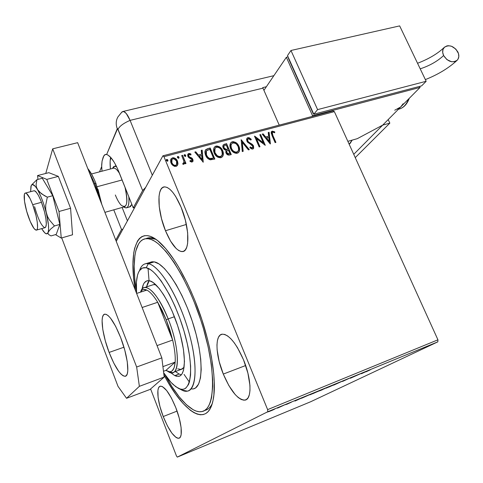 <?xml version="1.0" encoding="UTF-8"?>
<svg xmlns="http://www.w3.org/2000/svg" width="483" height="483" viewBox="0 0 483 483"><rect width="100%" height="100%" fill="white"/><g stroke="black" fill="none" stroke-linecap="round" stroke-linejoin="round"><path stroke-width="0.72" d="M204.647 410.465L202.129 411.528L199.352 411.745L196.352 411.136L193.164 409.723C196.327 411.468 199.213 412.096 201.816 411.594C215.285 409.735 216.656 371.065 202.226 324.612C187.935 278.16 162.62 239.725 148.142 238.729L151.101 237.835L148.142 238.729L145.298 238.789L142.751 239.689L140.517 241.385L138.609 243.855L135.808 250.919L134.92 255.416L134.177 266.103L134.775 278.661L136.429 291.297C131.575 262.378 134.63 240.039 145.739 238.723L148.142 238.729L151.264 239.526L154.632 241.192L158.225 243.734L165.935 251.414L174.079 262.378L182.296 276.24L190.193 292.432L193.894 301.175L200.572 319.432L203.464 328.718L208.173 347.035L211.288 364.26L212.683 379.596L212.725 386.346L211.554 397.654L210.359 402.128L208.795 405.762L206.881 408.546L204.647 410.465C207.768 409.85 210.298 407.567 212.23 403.619C210.304 407.555 207.787 409.838 204.677 410.459M194.812 300.317C210.226 338.015 217.67 381.262 212.955 400.793C207.086 428.499 183.081 411.927 163.912 374.79L168.217 382.53L175.679 394.146L183.166 403.546L190.429 410.321L193.894 412.609L197.203 414.1L200.318 414.77L203.204 414.583L205.83 413.514L208.155 411.558L210.153 408.709L211.789 404.977L213.039 400.371L213.884 394.925L214.259 381.709L213.776 374.059L211.451 357.082L209.622 347.941L207.382 338.523L201.743 319.281L194.812 300.317L190.966 291.237L186.933 282.573L178.517 266.894L174.236 260.047L165.784 248.697L157.79 240.763L154.071 238.143L150.581 236.441L147.351 235.632L144.411 235.716L141.785 236.664L139.478 238.439L137.51 241.011L134.624 248.347L133.719 253.014L132.958 264.074L133.586 277.055L135.276 289.981C127.693 247.042 138.742 220.526 162.415 244.996C173.584 256.648 184.385 275.093 194.812 300.317M223.297 374.077L245.654 365.522L223.297 374.077L228.864 385.585L235.143 394.508L238.276 397.563L241.246 399.489L243.939 400.202L246.252 399.646L248.075 397.817L249.337 394.768L249.971 390.596L249.946 385.452L247.9 373.124L243.51 359.793C251.577 379.022 252.09 399.393 244.99 400.123C237.89 399.833 230.663 391.152 223.297 374.077C215.575 355.434 214.73 335.051 222.12 334.188C228.839 334.266 235.964 342.803 243.51 359.793L237.503 347.694L234.213 342.749L230.904 338.8L227.716 336.005L224.782 334.453L222.198 334.176L220.061 335.16L218.449 337.345L217.404 340.63L216.964 344.874L217.127 349.915L219.191 361.616L223.297 374.077M165.482 230.735L186.366 224.444L165.482 230.735L170.59 241.168L176.138 248.491L178.831 250.617L181.342 251.577L183.558 251.311L185.4 249.802L186.788 247.097L187.652 243.275L187.67 232.866L185.381 220.194L181.149 207.34C189.596 227.342 190.061 251.492 182.544 251.589C176.959 251.347 171.272 244.392 165.482 230.735C157.434 211.451 156.504 187.211 164.359 186.885C169.684 187.024 175.281 193.84 181.149 207.34L175.673 196.448L172.751 192.306L169.871 189.27L167.148 187.44L164.685 186.867L162.572 187.549L160.893 189.445L159.692 192.445L159.01 196.436L159.245 206.694L161.515 218.684L165.482 230.735M163.224 416.533L177.074 411.099L163.224 416.533L167.402 425.837L171.918 433.203L176.12 437.513L177.907 438.274L179.374 438.039L180.473 436.795L181.143 434.579L181.107 427.576L179.229 418.091L175.8 407.646C181.747 422.589 183.123 437.84 178.782 438.268C174.164 437.803 168.978 430.558 163.224 416.533C157.476 401.953 155.943 386.708 160.404 386.189C164.806 386.478 169.944 393.633 175.8 407.646L171.38 397.956L166.701 390.584L162.505 386.648L160.797 386.152L159.432 386.66L158.454 388.133L157.905 390.505L158.104 397.515L159.976 406.626L163.224 416.533M310.666 401.747L177.303 457.105L267.751 411.751L437.821 341.849L310.666 401.747L437.821 341.849L267.751 411.751L177.303 457.105L176.452 455.94L150.593 388.954L176.452 455.94L177.303 457.105L310.666 401.747M273.426 409.771L268.542 411.757L273.426 409.771M283.787 405.273L277.508 408.129L283.787 405.273M286.473 404.452L291.406 402.176L286.473 404.452M308.758 395.009L301.452 398.3L308.758 395.009M327.685 387.227L319.601 390.886L327.685 387.227M342.236 381.244L333.638 385.15L342.236 381.244M360.753 373.631L350.308 378.298L360.753 373.631M370.346 369.815L366.017 371.832L370.346 369.815M361.387 373.739L370.008 369.827L361.387 373.739M349.149 378.394L342.532 381.443L349.149 378.394M335.19 384.323L326.116 388.157L335.19 384.323M319.1 390.946L309.929 394.816L319.1 390.946M295.119 400.993L303.342 397.231L296.001 400.25L294.974 401.053L303.342 397.231L296.001 400.25L295.119 400.993M286.238 404.289L284.692 404.941L286.238 404.289M279.512 407.06L277.954 407.706L279.512 407.06M268.433 411.613L266.864 412.271L268.433 411.613M333.059 110.921L162.898 155.822L116.246 241.337L162.898 155.822L163.966 156.685L334.369 111.633L437.942 339.815L267.636 409.626L163.966 156.685L267.636 409.626L267.751 411.751L267.636 409.626L437.942 339.815L437.821 341.849L437.942 339.815L334.369 111.633L163.966 156.685L162.898 155.822L333.059 110.921L334.369 111.633L333.059 110.921M174.291 158.267L172.34 158.134C174.725 158.044 176.392 159.167 177.333 161.503L177.509 161.213C176.567 158.871 174.894 157.748 172.509 157.838L170.904 159.124L172.509 157.838L171.139 158.744L170.994 162.958L173.071 165.669L176.023 166.381L177.346 165.512L177.967 163.592L177.509 161.213L176.186 159.179L174.097 157.85L172.89 157.76L171.236 158.611L170.638 159.945L170.74 162.21L171.827 164.443L174.496 166.381L176.7 166.098L177.853 164.365L177.4 165.44M182.58 155.315L181.705 155.55L183.872 161.165L183.788 162.904L182.9 163.236L182.846 164.22L183.534 164.341L184.264 163.846L184.603 162.554L185.104 163.761L185.985 163.526L182.58 155.315L185.714 163.598L182.58 155.315L181.705 155.55L183.872 161.165L183.715 163.025L182.9 163.236L182.846 164.22L184.21 163.918L184.603 162.554L185.104 163.761L185.985 163.526L182.58 155.315M192.119 162.022L193.085 160.966L192.735 159.106L191.739 157.971L189.282 156.818L188.624 155.617L189.27 154.494L190.827 155.031L191.008 154.143L189.928 153.552L188.551 153.582L187.688 154.681L187.815 156.16L188.877 157.7L191.938 159.511L191.823 160.954L190.163 160.471L189.946 161.316L191.552 162.053L192.808 161.582L192.886 159.426L192.083 158.243L189.282 156.818L188.75 156.094L188.823 154.783L189.27 154.494L190.827 155.031L191.008 154.143L188.756 153.516L187.978 154.023L187.893 156.371L188.702 157.555L192.029 159.704L191.974 160.815L190.163 160.471L189.946 161.316L192.119 162.022M207.599 148.655L205.498 149.869L204.901 151.698L205.227 154.216L206.736 157.283L208.022 158.69L210.129 159.776L214.85 159.04L210.183 147.967L207.599 148.655L209.996 148.269L207.599 148.655L205.329 150.135L204.895 152.417L205.589 155.206C206.422 157.518 208.004 159.052 210.34 159.819L214.85 159.04L210.183 147.967L214.567 159.112L209.996 148.269L207.599 148.655M226.581 143.602L223.218 144.93L222.784 146.246L223.128 147.991L224.263 149.567L226.056 150.334L225.796 152.278L227.01 154.403L228.598 155.14L231.248 154.572L226.581 143.602L230.959 154.651L226.581 143.602L223.255 144.888L223.128 147.991L226.056 150.334L226.02 152.948C226.775 154.675 228 155.357 229.703 154.989L231.248 154.572L226.581 143.602M241.192 139.714L242.267 151.571L243.172 151.324L242.249 142.352L248.413 149.893L249.313 149.652L241.192 139.714L242.267 151.571L243.172 151.324L242.249 142.352L248.413 149.893L249.313 149.652L241.192 139.714M259.8 134.763L263.271 142.763L254.499 136.176L259.172 146.965L259.987 146.741L256.503 138.693L265.282 145.298L260.615 134.546L259.8 134.763L263.271 142.763L254.686 136.121L259.172 146.965L259.987 146.741L256.503 138.693L265.282 145.298L260.615 134.546L259.8 134.763M272.81 135.288L272.279 132.577L273.167 132.221L274.694 132.783L274.742 131.853L272.237 131.147L271.325 131.817L271.132 132.976L275.117 142.618L275.92 142.4L272.81 135.288L272.581 135.584L275.6 142.491L272.581 135.584L272.358 132.469L273.318 132.251L274.694 132.783L274.742 131.853L272.237 131.147L271.482 131.593L271.959 135.397L275.117 142.618L275.92 142.4L272.81 135.288M270.414 143.904L269.103 132.288L268.228 132.517L268.645 136.236L265.692 137.027L263.12 133.882L262.239 134.117L270.281 143.94L269.103 132.288L268.228 132.517L268.645 136.236L265.692 137.027L263.12 133.882L262.239 134.117L270.414 143.904M246.861 138.404L247.882 137.625L247.036 138.156L246.559 139.575L247.453 142.117L251.824 145.105L252.754 146.246L252.494 147.822L251.709 147.907L250.236 146.91L249.874 147.75L251.963 149.048L252.947 148.951L253.69 148.196L253.454 145.763L252.283 144.326L248.443 141.942L247.531 140.275L247.676 139.309L248.425 138.718L249.765 139.092L250.876 140.07L251.305 139.346L249.313 137.764L247.882 137.625L247.67 137.927L251.088 139.641L251.305 139.346L247.882 137.625L247.036 138.156L246.885 141.157L252.754 146.246L252.694 147.653L252.271 147.913L250.236 146.91L249.874 147.75L252.736 149.03L253.454 148.577L253.557 145.975L252.422 144.441L248.443 141.942L247.713 140.951L247.827 139.098L248.425 138.718L250.876 140.07L251.305 139.346L250.852 140.046L251.088 139.641L250.363 138.923M230.765 142.751L232.323 141.767L230.765 142.751C229.685 144.526 229.63 146.482 230.596 148.631C231.894 151.801 234.128 153.34 237.292 153.238L238.759 152.29C239.87 150.503 239.93 148.51 238.934 146.325L236.338 142.877L233.343 141.646L231.846 141.93L230.711 142.823L229.908 145.6L230.403 148.136L231.665 150.539L234.164 152.767L236.259 153.371L238.191 152.821L239.333 151.3L239.598 148.77L238.934 146.325L239.423 149.953L238.789 152.26M214.404 147.146L216.022 146.101L214.404 147.146C213.329 148.933 213.269 150.895 214.229 153.039C215.521 156.238 217.779 157.79 220.991 157.681L222.524 156.679C223.623 154.868 223.683 152.876 222.705 150.696L220.085 147.212L217.06 145.981L215.539 146.271L214.38 147.17L213.637 148.975L213.625 151.004L215.297 154.965L217.821 157.21L220.477 157.784L222.609 156.577L223.388 154.186L222.705 150.696L223.194 154.306L222.572 156.619L223.128 155.049M203.234 162.203L202.172 150.104L201.23 150.352L201.568 154.222L198.41 155.067L195.76 151.807L194.818 152.06L203.234 162.203L202.172 150.104L201.23 150.352L201.568 154.222L198.41 155.067L195.76 151.807L194.818 152.06L203.234 162.203M185.587 156.329L185.339 155.351L184.397 154.922L185.514 155.665L185.689 155.369L184.572 154.626L184.168 155.043L184.572 154.626L184.228 155.755L185.345 156.498L185.689 155.369L185.255 154.795L184.415 154.693L184.138 155.423L185.176 156.516L185.768 156.033L185.689 155.369L185.575 156.371M178.849 158.128L178.595 157.15L177.653 156.721L178.77 157.458L178.945 157.162L177.822 156.426L177.412 156.848L177.822 156.426L177.472 157.555L178.595 158.297L178.945 157.162L178.505 156.595L177.666 156.492L177.382 157.223L178.42 158.321L179.024 157.832L178.945 157.162L178.837 158.17M167.758 161.093L167.51 160.102L166.557 159.674L167.686 160.416L167.849 160.121L166.72 159.378L166.303 159.819L166.72 159.378L166.363 160.519L167.492 161.262L167.849 160.121L167.414 159.547L166.563 159.444L166.309 160.35L167.408 161.28L167.927 160.797L167.849 160.121L167.752 161.123M145.739 238.723L148.679 237.835L155.894 239.333C152 237.473 148.649 237.268 145.848 238.711M271.325 131.817L272.237 131.147L272.007 131.448L274.513 132.149L274.742 131.853L274.489 132.686L274.513 132.149L273.287 131.533L271.325 131.817M272.231 132.668L272.581 135.584L271.953 133.912M262.396 134.31L263.12 133.882L262.897 134.177L265.469 137.323L268.645 136.236L265.469 137.323L262.897 134.177L262.396 134.31M268.252 132.753L269.103 132.288L270.142 143.765L268.88 132.583L268.252 132.753M266.296 138.325L268.995 141.622L269.218 141.326L266.519 138.029L266.296 138.325L268.995 141.622L269.218 141.326L266.519 138.029L268.777 137.426L269.218 141.326L268.777 137.426L266.296 138.325M259.896 134.98L260.615 134.546L260.391 134.848L264.871 145.16L260.391 134.848L259.896 134.98M256.286 138.989L256.503 138.693L256.286 138.989L259.679 146.826L256.286 138.989M254.68 136.586L263.048 143.053L263.271 142.763L263.048 143.053L254.68 136.586M247.707 139.261L247.501 141.247L247.713 140.951L247.501 141.247L248.232 142.237L248.443 141.942L248.232 142.237L250.339 143.596L250.55 143.3L250.339 143.596L252.204 144.737L252.422 144.441L252.204 144.737L253.34 146.271L253.557 145.975L253.4 148.637L253.237 146.059L251.16 144.049M250.961 147.949L250.085 147.261L252.054 148.203L252.603 147.744L251.492 148.196M249.844 138.494L248.377 137.872L247.199 138.126M250.755 143.819L250.327 143.596M249.789 143.3L248.467 142.443M248.008 142.014L247.64 141.519M247.501 141.247L247.302 140.185M241.095 140.148L248.938 149.748L241.095 140.148M242.037 142.648L242.937 151.384L242.037 142.648M238.934 146.325C237.648 143.222 235.438 141.7 232.323 141.767L232.118 142.062C235.233 142.002 237.437 143.517 238.729 146.621L238.934 146.325M238.819 152.205L239.369 150.642M239.423 150.074L239.091 147.617L237.666 144.749M237.147 144.115L234.195 142.123L232.365 142.008L230.771 142.817M234.895 152.344L232.088 150.219L230.94 147.895L230.687 145.794M230.729 145.455L230.94 144.695M237.956 151.354L236.779 152.121C234.249 152.157 232.468 150.919 231.435 148.408L231.23 148.704C232.263 151.209 234.044 152.447 236.567 152.417L235.74 152.501M237.292 152.079L236.761 152.356M236.567 152.417L237.727 151.662L238.445 150.473L238.662 148.722L238.264 146.953L238.62 149.796L237.793 151.529L235.952 152.211L233.524 151.215L231.816 149.187L230.892 146.277L231.218 144.236L232.83 142.877C235.324 142.847 237.081 144.073 238.107 146.554L236.694 144.381L235.299 143.294L232.631 142.938L231.031 144.719L231.23 148.704L230.669 146.246L231.339 144.012M223.061 145.172L224.396 144.188L226.382 143.904L223.255 144.888M227.324 149.434L225.247 149.531L223.925 148.372M226.642 149.597L226.11 149.664M223.955 145.975L223.774 148.064L224.058 145.824L226.219 144.948L227.952 149.024L226.129 149.374L223.973 147.768L223.774 148.064L223.581 146.808M223.671 146.452L223.913 146.053M226.762 151.058L226.654 152.996L226.853 152.7L226.654 152.996L228.851 154.198L229.057 153.908L226.853 152.7L226.901 150.835L228.429 150.153L229.932 153.672L227.849 154.228M227.523 154.083L226.805 153.304M226.654 152.996L226.744 151.076M226.129 149.374L225.929 149.664L226.129 149.374L224.553 148.643L223.768 146.91L224.124 145.745L226.219 144.948L227.952 149.024L226.129 149.374M223.774 148.064L225.929 149.664M229.057 153.908L228.048 153.938L227.004 153.014L226.654 151.433L227.251 150.551L228.429 150.153L229.932 153.672L229.057 153.908M222.705 150.696C221.413 147.563 219.185 146.035 216.022 146.101L215.829 146.397C218.992 146.331 221.214 147.858 222.506 150.992L222.705 150.696M223.188 154.482L222.868 151.994L221.437 149.102M220.918 148.462L217.936 146.452L216.082 146.343L214.458 147.164M218.576 156.782L215.744 154.638L214.591 152.296L214.349 150.171M214.392 149.827L214.615 149.06M221.727 155.707L221.486 156.051L221.727 155.707M221.009 156.504L220.471 156.788M214.971 148.438L214.887 153.105L214.639 149.283L215.225 148.064L216.529 147.224C219.059 147.188 220.84 148.42 221.86 150.931L222.295 154.518L221.685 155.761L220.477 156.558C217.911 156.595 216.112 155.345 215.08 152.815L214.887 153.105C215.913 155.641 217.712 156.884 220.278 156.848L219.439 156.939M220.278 156.848L221.685 155.761M205.317 150.147L207.406 148.957L205.323 150.147M210.842 158.943L213.516 158.134L210.353 158.641L209.211 158.291L207.66 157.005L206.452 154.977L206.416 150.781L209.809 149.332L213.516 158.134L211.488 158.859M209.821 158.877L209.326 158.72M208.843 158.49L206.881 156.492L205.716 153.22M205.788 152.03L206.072 151.312M206.187 151.131L206.591 155.979L208.336 158.146L209.773 158.865L210.353 158.641L210.159 158.937M206.452 154.977L205.909 152.924L206.247 151.04L207.201 150.159L209.809 149.332L213.516 158.134L209.676 158.49L207.925 157.307L206.452 154.977M194.981 152.266L195.76 151.807L195.579 152.103L198.223 155.363L201.568 154.222L198.223 155.363L195.579 152.103L194.981 152.266M201.254 150.593L202.172 150.104L203.017 162.149L201.985 150.4L201.254 150.593M199.074 156.407L201.852 159.819L202.039 159.529L199.262 156.112L199.074 156.407L201.852 159.819L202.039 159.529L199.262 156.112L201.677 155.46L202.039 159.529L201.677 155.46L199.074 156.407M191.974 160.815L191.274 161.352L190.073 160.827L191.461 161.328L191.902 160.893M187.978 154.023L188.756 153.516L188.575 153.811L190.827 154.439L191.008 154.143L190.725 154.952L190.827 154.439L189.753 153.854L187.863 154.24M188.491 156.148L188.702 155.013L188.569 156.389L188.75 156.094L189.101 157.114L189.282 156.818L189.101 157.114L190.38 157.706L190.562 157.41L190.38 157.706L191.902 158.539L192.083 158.243L192.705 159.722L192.886 159.426L192.783 161.612M192.904 161.256L192.156 158.798L188.666 156.583M182.882 163.562L183.437 163.423M181.795 155.774L182.405 155.611L181.795 155.774M177.853 164.365L177.509 161.213L177.853 164.365M177.454 165.331L177.792 163.483L177.333 161.503L174.84 158.539M176.078 165.331L174.846 165.723L173.669 165.337L172.298 164.069L171.519 162.451M171.399 161.89L171.761 159.843L171.713 163.006C172.401 164.763 173.645 165.651 175.438 165.657L175.607 165.367C173.814 165.361 172.57 164.474 171.882 162.711L171.96 159.511L172.926 158.853C174.707 158.829 175.939 159.692 176.621 161.443L176.512 164.763L175.438 165.657L176.512 164.763M215.08 152.815L214.524 150.34L214.905 148.559L216.143 147.357L217.851 147.188L219.777 148.136L221.009 149.416L222.156 151.74L222.361 154.204L221.208 156.214L219.204 156.595L217.181 155.647L215.08 152.815M171.882 162.711L171.525 161.014L171.996 159.45L172.926 158.853L174.115 158.889L176.361 160.899L176.941 162.578L176.863 164.027L175.884 165.271L174.405 165.313L172.86 164.262L171.882 162.711M362.582 373.16L365.456 371.819L362.582 373.16M328.959 387.046L334.948 384.323L328.959 387.046M322.439 389.721L320.591 390.463L322.439 389.721M324.504 388.712L322.137 389.648L324.504 388.712M312.863 393.669L318.786 390.97L312.863 393.669M309.989 394.539L302.455 397.871L309.989 394.539M296.157 400.479L298.892 399.187L296.157 400.479M270.915 410.816L274.863 409.029L270.915 410.816M193.134 388.942C203.095 387.547 204.001 359.364 193.713 325.796C183.534 292.227 165.198 263.458 154.234 261.871L148.329 263.73C159.136 265.378 177.37 294.286 187.591 327.957C197.921 361.622 197.191 389.823 187.386 391.152L181.735 390.016L178.106 388.169L173.319 384.685C170.179 381.781 166.961 377.809 163.665 372.755L170.976 382.343L175.824 386.75L180.268 389.032L182.284 389.328L184.132 389.038L185.786 388.151L188.448 384.601L189.421 381.956L190.574 374.995L190.61 366.023L189.493 355.385L187.253 343.528L183.975 330.97L179.803 318.297L174.931 306.077L169.581 294.871L161.213 281.009L155.768 274.272L153.165 271.748L150.69 269.81L146.186 267.739L148.329 263.73C144.2 263.042 141.253 265.342 139.502 270.631C140.891 266.423 143.065 264.092 146.017 263.633L148.329 263.73L154.234 261.871L151.885 261.792L146.017 263.633M136.568 293.284C135.958 285.556 136.321 279.379 137.655 274.755C139.279 269.357 142.123 267.021 146.186 267.739L142.407 268.059L139.478 270.667L138.355 272.78L137.474 275.395L136.435 281.987L136.568 293.284M144.773 287.457C151.638 287.783 159.438 298.259 168.175 318.889L166.273 319.831L172.642 340.05L157.718 302.273L142.129 307.496L157.718 302.273L172.642 340.05L169.853 329.919L166.273 319.831L162.143 310.418L157.718 302.273C153.709 295.783 150.074 291.726 146.808 290.096L143.517 289.51L142.165 290.096L140.45 292.173C141.863 289.48 143.982 288.786 146.808 290.096C150.074 291.726 153.709 295.783 157.718 302.273L166.273 319.831L168.175 318.889C158.134 293.024 144.109 280.092 140.734 291.672C141.628 289.142 142.974 287.735 144.773 287.457L153.576 284.596L155.949 284.855L154.053 284.553L152.26 285.024M181.898 369.211L184.132 367.255L181.095 369.441L177.708 368.855M149.645 280.798C157.844 282.519 171.314 304.453 178.825 329.4C186.414 354.353 185.985 375.369 178.668 376.354L174.786 375.629L179.072 374.023L181.385 374.754L179.072 374.023L174.786 375.629L170.59 372.592L174.786 375.629L176.47 376.251L179.471 376.13L180.751 375.376L181.862 374.156L183.522 370.346L184.476 361.465L183.455 349.438L180.509 335.365L177.593 325.512L172.117 311.106L167.969 302.37L163.634 294.769L159.305 288.611L153.208 282.543L149.645 280.798L146.639 280.925L144.284 282.863L143.379 284.475L142.093 289.082C142.932 283.962 144.779 281.16 147.629 280.671L149.645 280.798M189.384 382.089L184.059 374.397M193.164 409.723C183.969 404.205 174.496 392.431 164.751 374.391L171.936 386.629L179.193 396.815L186.353 404.639L193.164 409.723M147.949 263.917L147.949 264.449M148.04 268.337L149.012 280.225M191.89 389.056L193.882 388.755L195.675 387.825L198.585 384.106L200.469 377.966L201.206 369.573L200.729 359.231L199.032 347.368L196.164 334.484L192.246 321.171L187.458 308.051L182.025 295.717L176.204 284.735L170.264 275.564L164.462 268.56L159.052 263.959L154.234 261.871L152.103 261.768L149.887 262.42M149.247 280.714L146.53 286.89L147.707 283.074L149.247 280.714M175.438 371.548L179.072 374.023L175.438 371.548M181.735 390.016C194.691 397.267 199.612 373.196 190.054 336.669C180.672 300.178 160.127 265.348 148.329 263.73L146.186 267.739C157.361 269.448 176.79 302.636 185.738 337.303C194.848 372.007 190.35 395.003 178.106 388.169L181.735 390.016M168.175 318.889L174.435 316.727L168.175 318.889C178.571 344.524 180.401 372.333 172.419 372.677L167.927 371.385C179.911 380.519 180.811 349.873 168.175 318.889M175.166 362.123L165.971 370.358L169.442 371.741L170.94 371.572L172.244 370.817L174.2 367.569L175.166 362.123C174.321 370.926 171.254 373.667 165.971 370.358L163.483 371.276L165.971 370.358L175.166 362.123C175.534 356.279 174.689 348.919 172.642 340.05C174.689 348.919 175.534 356.279 175.166 362.123L162.91 366.633L175.166 362.123M172.642 340.05L157.035 345.605L172.642 340.05M146.808 290.096L136.623 293.429L146.808 290.096M129.239 206.972L130.44 206.615L131.841 204.381L129.547 206.959M110.209 160.193L111.168 157.929L110.209 160.193M32.693 204.689L41.526 202.299L32.693 204.689C37.161 216.324 39.069 230.524 36.237 230.156C34.299 229.787 31.884 225.857 28.998 218.364C24.651 206.996 22.629 192.765 25.514 193.031C27.398 193.345 29.789 197.233 32.693 204.689L30.031 198.525L26.432 193.381L25.533 193.031L24.838 193.399L24.373 194.462L24.5 201.242L26.71 211.367L30.272 221.552L34.039 228.513L36.056 230.143L36.786 229.914L37.294 228.972L37.553 227.36L37.294 222.343L36.026 215.623L32.693 204.689M116.663 166.816C114.797 165.687 113.439 166.218 112.587 168.41L114.755 166.237L116.663 166.816M113.167 168.259C114.918 167.625 117.073 169.424 119.621 173.675C117.369 169.889 115.395 168.036 113.704 168.12L91.492 173.971M97.161 186.71L122.127 179.966L97.161 186.71M128.81 196.756C129.372 203.681 128.478 207.4 126.141 207.925L123.726 207.014C127.711 209.513 129.408 206.096 128.81 196.756M349.167 144.236L352.185 140.112L350.193 143.354L349.167 144.236M104.908 212.351L124.288 206.851C127.512 205.408 127.747 198.839 124.988 187.156C128.297 203.005 127.041 209.036 121.215 205.245C119.174 203.101 117.218 199.678 115.334 194.987M89.059 171.833L94.759 183.576L96.039 183.697L94.759 183.576L89.059 171.833M93.756 183.848L94.759 183.576L93.756 183.848M99.353 198.157L94.759 183.576C96.286 187.332 97.82 192.192 99.353 198.157M93.853 178.716L91.595 174.321L87.948 168.996M101.786 204.375L98.001 189.312M109.116 352.427L123.938 347.217L109.116 352.427L113.813 363.156L118.709 371.361L121.01 374.108L123.099 375.78L124.892 376.299L126.311 375.623L127.295 373.764L127.802 370.757L127.277 361.803L124.771 350.115L120.672 337.611C127.989 356.285 130.096 376.311 125.073 376.281C120.478 375.569 115.159 367.617 109.116 352.427C102.106 334.363 99.727 314.306 104.914 314.149C109.273 314.65 114.519 322.469 120.672 337.611L115.66 326.369L110.571 318.212L108.258 315.701L106.224 314.367L104.539 314.228L103.265 315.278L102.438 317.458L102.088 320.658L102.807 329.569L105.27 340.684L109.116 352.427M77.648 142.672L161.835 357.873L164.196 377.078L150.008 389.467L126.546 398.294L118.021 386.376L61.727 237.914L118.021 386.376L126.546 398.294L139.37 386.334L126.546 398.294L150.008 389.467L164.196 377.078L139.37 386.334L164.196 377.078L161.835 357.873L136.653 367.014L139.37 386.334L136.653 367.014L52.683 148.836L136.653 367.014L161.835 357.873L77.648 142.672L52.683 148.836L77.648 142.672M45.758 173.457L52.683 148.836L45.758 173.457M70.578 208.282L58.998 211.488L46.773 179.392L58.34 176.38L70.578 208.282L72.528 234.786L61.25 238.053L72.528 234.786L70.578 208.282L58.34 176.38L46.773 179.392L37.565 175.571L48.807 172.673L58.34 176.38L48.807 172.673L37.565 175.571L37.958 179.386L37.565 175.571L46.773 179.392L58.998 211.488L70.578 208.282M55.467 234.629L61.25 238.053L58.998 211.488L61.25 238.053L55.467 234.629M33.87 190.821L34.861 190.87L35.911 191.685L38.405 195.325L41.091 201.169L44.545 211.977C46.779 221.661 46.887 226.907 44.871 227.71C41.556 226.237 38.133 219.228 34.613 206.67M46.271 212.9L45.668 208.988L45.728 205.003L47.328 197.161L52.762 195.7L59.832 224.426L54.464 225.947L49.471 220.031L47.569 216.613L43.355 203.053L41.043 196.937L36.436 187.138L36.098 184.645L36.937 179.652L42.299 178.263L52.762 195.7L47.328 197.161L44.249 195.573L39.177 191.793L35.217 186.305L32.512 184.512L31.304 185.424L30.912 186.492L30.616 191.685L31.202 185.635C32.379 183.335 34.462 184.639 37.445 189.547L36.436 187.138L36.098 184.645L36.937 179.652L31.63 184.917L36.937 179.652L42.299 178.263L52.762 195.7L59.832 224.426L56.227 234.412L50.999 235.915L56.227 234.412L59.832 224.426L54.464 225.947L49.471 220.031L47.569 216.613L46.271 212.9C48.523 222.283 49.151 228.749 48.155 232.299L50.353 229.31L54.464 225.947L50.353 229.31L48.155 232.299L48.614 229.262L48.439 224.806L45.668 208.988L45.728 205.003L47.328 197.161L41.502 193.804L37.445 189.547C40.868 195.597 43.808 203.379 46.271 212.9M50.999 235.915L48.596 234.509L48.058 233.518L48.155 232.299C47.503 234.128 46.38 234.321 44.78 232.878L41.653 228.622L43.645 231.623L45.577 233.488L47.117 233.73L48.155 232.299L48.058 233.518L48.596 234.509L50.999 235.915M25.514 193.031L34.245 190.725C37.535 192.149 40.97 199.231 44.545 211.977L45.927 218.871L46.314 224.221L45.65 227.227L44.871 227.71M31.31 185.478L30.912 186.492M115.769 240.117L121.517 229.522L122.911 229.111L121.517 229.522L113.771 209.833L121.517 229.522L115.769 240.117M104.642 154.832L103.211 157.072L102.07 161.147L101.641 165.162L101.998 171.205L101.647 166.653L99.504 171.863L101.647 166.653L102.07 161.147L103.887 155.713L105.529 154.439L106.646 154.512L108.023 155.091L111.072 157.814L114.332 162.469L117.568 168.748L133.242 207.895L142.636 190.568L145.679 187.38L142.636 190.568L117.598 128.617L106.646 154.512L117.284 128.689C115.697 124.517 115.896 120.623 117.876 116.995C115.896 120.623 115.697 124.517 117.284 128.689L118.015 129.299C119.573 126.172 123.594 123.195 130.084 120.37L126.262 113.517L123.793 111.573L122.018 111.905L123.793 111.573L126.262 113.517L130.084 120.37C127.071 113.445 124.403 110.607 122.09 111.851M105.065 154.572L106.646 154.512C110.559 155.81 114.706 161.757 119.096 172.359L133.242 207.895L134.721 207.473L133.242 207.895L142.636 190.568L118.015 129.299C119.573 126.172 123.594 123.195 130.084 120.37L262.969 88.148L279.228 125.127L262.728 87.61L266.368 86.729L262.728 87.61L262.969 88.148L130.084 120.37L152.314 175.214L130.084 120.37C127.603 114.537 125.248 111.567 123.02 111.47L273.879 75.668M121.825 112.098L117.912 116.928L122.024 111.905M127.427 220.84L122.133 207.461L127.427 220.84M110.613 157.295C109.991 160.326 109.931 164.226 110.426 168.984L110.118 161.751L110.492 157.929M389.841 123.129L355.246 157.627L389.841 123.129L388.187 119.579L389.841 123.129L382.699 125.121L353.749 154.325L382.699 125.121L389.841 123.129M121.553 112.442L123.02 111.47M457.872 51.995C459.345 55.285 459.134 58.02 457.238 60.182C452.342 63.255 447.795 61.703 443.605 55.545C437.495 61.256 429.695 65.688 420.216 68.84C429.695 65.688 437.495 61.256 443.605 55.545L442.682 52.381L442.996 49.435L444.487 47.159L446.932 45.891L448.399 45.704L451.533 46.247L455.867 49.127L458.488 53.559L458.814 56.656L457.926 59.324L457.051 60.369L454.624 61.661L451.593 61.752L446.956 59.644L443.605 55.545C442.168 52.297 442.362 49.598 444.191 47.449C449.087 44.297 453.646 45.813 457.872 51.995M408.588 99.009C406.288 104.914 402.907 108.319 398.463 109.224C402.913 108.331 406.288 104.926 408.588 99.009M403.124 103.754L400.655 107.009L382.699 125.121L357.281 138.675L347.851 141.338L357.281 138.675L382.699 125.121L400.655 107.009L394.738 110.233M400.655 107.009L420.095 87.399L419.618 86.403L420.095 87.399L400.655 107.009L397.732 109.206M420.095 87.399L312.561 115.739L286.353 57.29L288.073 56.897L286.353 57.29L312.561 115.739L311.94 116.494L312.561 115.739L420.095 87.399M313.322 113.885L313.618 113.807L288.423 58.407L313.322 113.885M263.929 90.327L286.353 57.29L263.929 90.327M287.494 55.605L290.971 50.486L317.591 109.611L313.805 114.223L287.494 55.605L290.971 50.486L399.658 25.895L290.971 50.486L317.591 109.611L426.169 81.277L421.599 85.883L313.805 114.223L317.591 109.611L426.169 81.277L399.658 25.895L426.169 81.277L421.599 85.883L313.805 114.223L287.494 55.605M246.408 399.556L244.99 400.123M183.794 251.196L182.544 251.589M179.453 437.996L178.782 438.268M205.535 149.815L205.347 150.116M182.435 368.946L173.717 372.188M114.755 166.237L116.186 165.862M126.727 207.756L130.138 206.79M45.245 227.608L36.599 230.053M87.767 168.537C90.647 171.954 93.382 176.965 95.984 183.57L101.889 204.647M125.87 375.991L125.073 376.281M425.366 79.604C438.268 74.436 448.858 68 457.135 60.29M399.966 108.826C404.132 107.317 407.235 103.815 409.27 98.321M417.547 63.273C428.759 58.956 437.628 53.698 444.143 47.497"/></g></svg>
